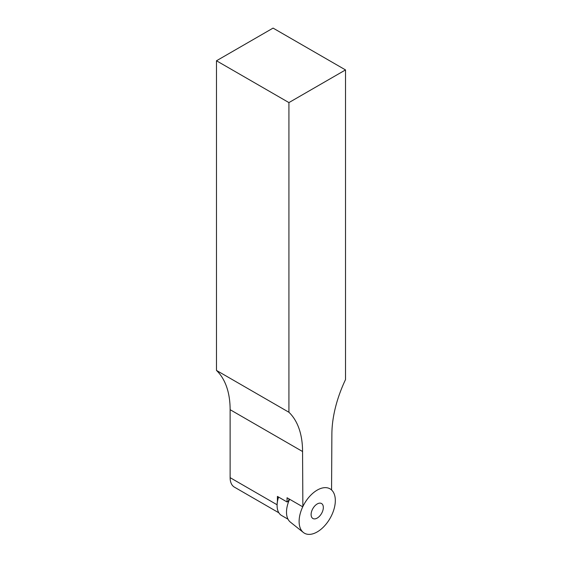 <?xml version="1.0" encoding="UTF-8"?>
<svg xmlns="http://www.w3.org/2000/svg" width="562" height="562" viewBox="0 0 562 562"><rect width="100%" height="100%" fill="white"/><g stroke="black" fill="none" stroke-linecap="round" stroke-linejoin="round"><path stroke-width="0.84" d="M345.518 69.92L288.924 102.593L216.482 60.773L273.076 28.1L345.518 69.92L345.518 379.582A96.039 55.448 -60 0 0 331.875 434.588L331.566 489.973A25.613 14.788 -60 0 0 328.861 488.28A25.613 14.788 -60 0 1 335.324 500.257A25.613 14.788 -60 0 1 323.536 526.959A25.613 14.788 -60 0 1 303.354 532.467A25.613 14.788 -60 0 1 304.414 503.622A25.613 14.788 -60 0 1 328.861 488.28L328.861 488.28A25.613 14.788 -60 0 0 302.869 506.545L302.56 451.518L230.125 409.691A96.039 55.448 120 0 0 216.482 370.428L288.924 412.255A96.039 55.448 -60 0 1 302.56 451.518M288.924 102.593L288.924 412.255M278.492 497.033A21.18 12.231 120 0 0 277.41 501.395L277.41 496.408L287.056 501.978L288.278 501.269A21.686 12.526 -60 0 1 289.212 499.014M287.056 501.978L287.056 497.77L302.56 506.72M278.871 512.811L234.417 487.142A20.731 11.971 -60 0 1 230.125 477.658L230.125 409.691M216.482 60.773L216.482 370.428M277.41 501.395A21.18 12.231 120 0 0 277.094 505.14A21.18 12.231 120 0 0 277.094 505.343M278.583 497.082A21.686 12.526 120 0 0 277.094 505.554A21.686 12.526 120 0 0 281.583 515.487L288.004 519.19M317.221 503.959A8.641 4.988 120 0 0 311.573 511.575A8.641 4.988 120 0 0 312.901 518.501A8.641 4.988 120 0 0 321.541 513.506A8.641 4.988 120 0 0 321.541 503.531A8.641 4.988 120 0 0 317.221 503.959M303.354 532.467L290.329 522.077A23.112 13.348 -60 0 1 289.627 499.253M277.094 504.774L230.125 477.658M277.094 505.14L277.094 505.554"/></g></svg>
